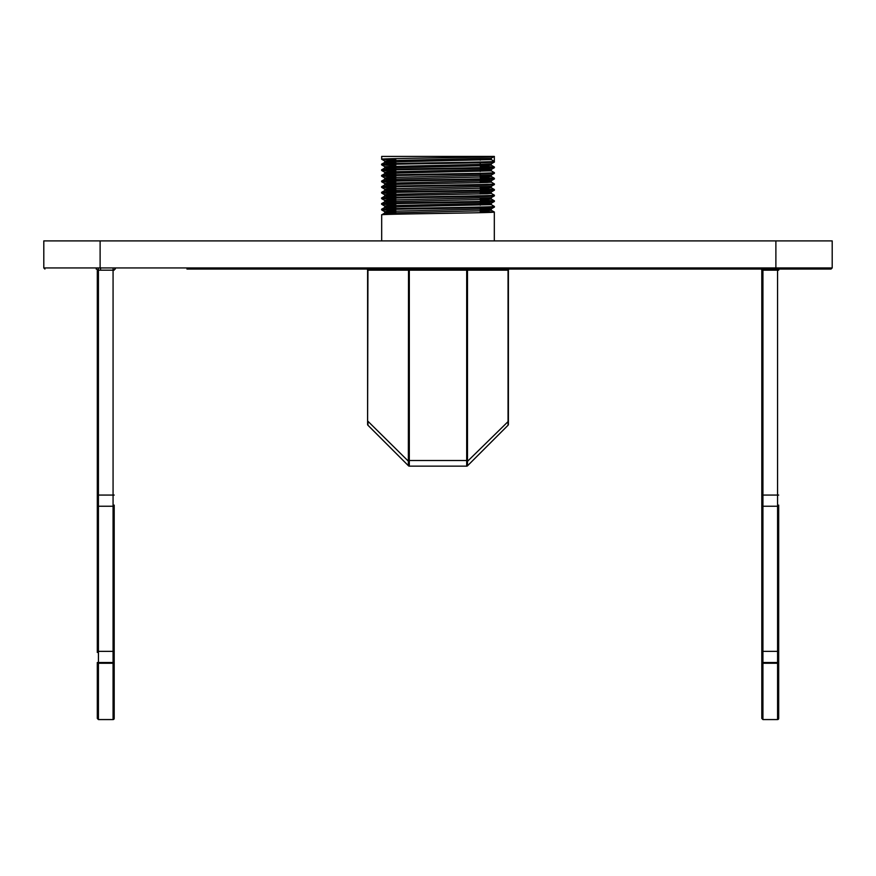 <?xml version="1.0" encoding="UTF-8"?>
<svg xmlns="http://www.w3.org/2000/svg" width="876" height="876" viewBox="0 0 876 876"><rect width="100%" height="100%" fill="white"/><g stroke="black" fill="none" stroke-linecap="round" stroke-linejoin="round"><path stroke-width="1.31" d="M778.698 718.44L778.698 652.456L778.698 718.44A1.128 1.128 0 0 1 777.57 719.568L777.57 662.508L762.93 662.508L762.93 663.252L778.698 663.252M508.398 424.455L508.398 421.268L508.398 424.455A1.128 1.128 0 0 1 508.058 425.254L508.058 270.18L467.488 270.18L467.488 465.824A1.128 1.128 0 0 1 466.689 466.152L409.311 466.152A1.128 1.128 0 0 1 408.512 465.824L367.942 425.254L408.512 465.824M114.198 718.44L114.198 652.456L114.198 718.44A1.128 1.128 0 0 1 113.07 719.568L113.07 662.508L98.43 662.508L98.43 663.252L114.198 663.252M395.766 214.204L395.766 209.276M395.766 208.576L395.766 203.648M395.766 202.936L395.766 198.009M395.766 197.308L395.766 192.381M395.766 191.68L395.766 186.752M395.766 186.051L395.766 181.124M395.766 180.412L395.766 175.485M395.766 174.784L395.766 169.856M395.766 169.156L395.766 164.228M395.766 163.516L395.766 158.589M480.234 212.693L480.234 207.765M480.234 205.236L480.234 203.834M480.234 199.608L480.234 198.195M480.234 193.979L480.234 192.567M480.234 188.34L480.234 186.938M480.234 182.712L480.234 181.31M480.234 177.083L480.234 173.974M480.234 171.455L480.234 170.043M480.234 165.816L480.234 162.706M480.234 160.188L480.234 158.775M480.234 211.39L494.316 212.036C497.787 212.977 378.213 213.919 381.684 214.85L381.684 240.9M480.234 209.692L491.25 210.251L487.209 210.634L384.75 213.076L381.684 214.85M494.316 212.036L494.316 240.9M381.684 159.246C378.213 158.304 497.787 157.362 494.316 156.432L494.316 161.359L491.261 159.596L491.261 158.206L494.316 156.432L381.684 156.432L381.706 159.268L395.766 159.892M381.706 164.896L384.75 166.659L475.668 164.524L491.25 163.845L494.294 162.082L494.316 161.359C497.787 162.29 378.213 163.232 381.684 164.173L381.706 164.896L395.766 165.531M491.261 159.596L400.332 161.71L384.75 162.389L381.684 164.173M494.316 162.06C497.787 163.002 378.213 163.932 381.684 164.874M480.234 166.341L494.316 166.987C497.787 167.929 378.213 168.86 381.684 169.802L381.706 170.524L395.766 171.159M480.234 164.633L491.25 165.203L487.209 165.575L384.75 168.017L381.684 169.802M494.316 166.987L494.294 167.71L491.25 169.473L388.791 171.915L384.75 172.287L395.766 172.857M494.316 167.688C497.787 168.63 378.213 169.572 381.684 170.502M480.234 170.273L491.25 170.831L494.316 172.616C497.787 173.558 378.213 174.499 381.684 175.43L381.706 176.164L395.766 176.788M491.25 170.831L400.332 172.966L384.75 173.656L381.684 175.43M494.316 172.616L494.294 173.349L491.25 175.101L388.791 177.543L384.75 177.927L395.766 178.485M494.316 173.328C497.787 174.258 378.213 175.2 381.684 176.142M480.234 177.598L494.316 178.255C497.787 179.186 378.213 180.127 381.684 181.069L381.706 181.792L395.766 182.416M480.234 175.901L491.25 176.47L487.209 176.843L384.75 179.284L381.684 181.069M494.316 178.255L494.294 178.978L491.25 180.741L388.791 183.183L384.75 183.555L395.766 184.124M494.316 178.956C497.787 179.898 378.213 180.828 381.684 181.77M480.234 181.529L491.25 182.099L494.316 183.883C497.787 184.825 378.213 185.756 381.684 186.697L381.706 187.42L395.766 188.055M480.234 180.127L491.261 180.719L491.261 182.12L487.209 182.471L400.332 184.234L384.75 184.913L381.684 186.697M494.316 183.883L494.294 184.606L491.25 186.369L388.791 188.811L384.75 189.183L395.766 189.753M494.316 184.584C497.787 185.526 378.213 186.468 381.684 187.398M480.234 188.866L494.316 189.512C497.787 190.453 378.213 191.395 381.684 192.326L381.706 193.059L395.766 193.684M480.234 187.157L491.25 187.727L487.209 188.11L384.75 190.541L381.684 192.326M494.316 189.512L494.294 190.234L491.25 191.997L388.791 194.439L384.75 194.811L395.766 195.381M494.316 190.212C497.787 191.154 378.213 192.096 381.684 193.038M480.234 192.797L491.25 193.366L494.316 195.14C497.787 196.082 378.213 197.023 381.684 197.965L381.706 198.688L395.766 199.312M480.234 191.384L491.261 191.975L491.261 193.388L487.209 193.738L400.332 195.501L384.75 196.18L381.684 197.965M494.316 195.14L494.294 195.874L491.25 197.637L388.791 200.067L384.75 200.451L395.766 201.02M494.316 195.852C497.787 196.782 378.213 197.724 381.684 198.666M480.234 200.122L494.316 200.779C497.787 201.71 378.213 202.652 381.684 203.593L381.706 204.316L395.766 204.951M480.234 198.425L491.25 198.994L487.209 199.367L384.75 201.809L381.684 203.593M494.316 200.779L494.294 201.502L491.25 203.265L388.791 205.707L384.75 206.079L395.766 206.648M494.316 201.48C497.787 202.422 378.213 203.352 381.684 204.294M480.234 204.053L491.25 204.623L494.316 206.407C497.787 207.349 378.213 208.28 381.684 209.222L381.706 209.944L395.766 210.579M491.25 204.623L400.332 206.758L384.75 207.437L381.684 209.222M494.316 206.407L494.294 207.13L491.25 208.893L388.791 211.335L384.75 211.707L395.766 212.277M494.316 207.108C497.787 208.05 378.213 208.992 381.684 209.922M385.977 164.524L395.766 164.819M385.977 170.152L395.766 170.459M385.977 175.791L395.766 176.087M385.977 181.42L395.766 181.715M385.977 187.048L395.766 187.344M385.977 192.676L395.766 192.983M385.977 198.315L395.766 198.611M385.977 203.944L395.766 204.239M385.977 209.572L395.766 209.879M114.198 495.071L113.07 495.071L113.07 270.18L98.43 270.18L98.43 495.071L113.07 495.071L113.07 506.229A1.128 1.117 -0 0 0 114.198 505.113L114.198 652.456A1.128 1.117 180 0 0 113.07 651.339L113.07 506.229L98.43 506.229L98.43 651.339L113.07 651.339L113.07 662.508L114.198 662.508M97.302 663.252L98.43 663.252L98.43 719.568L97.302 718.44L97.302 662.508L98.43 662.508L98.43 651.339A1.128 1.117 180 0 0 97.302 652.456L97.302 505.113A1.128 1.117 180 0 0 98.43 506.229L98.43 495.071L97.302 495.071L97.302 505.113L97.302 270.18A1.128 1.128 0 0 0 96.174 269.052M761.802 495.071L761.802 270.18L761.802 652.456L761.802 495.071L777.57 495.071L777.57 270.18L762.93 270.18L762.93 651.339L777.57 651.339L777.57 506.229L762.93 506.229A1.128 1.117 180 0 1 761.802 505.113M761.802 662.508L761.802 652.456A1.128 1.117 180 0 1 762.93 651.339L762.93 662.508L761.802 662.508M762.93 719.568L761.802 718.44L761.802 663.252L762.93 663.252L762.93 719.568L777.57 719.568M778.698 495.071L777.57 495.071L777.57 506.229A1.128 1.117 -0 0 0 778.698 505.113L778.698 652.456A1.128 1.117 180 0 0 777.57 651.339L777.57 662.508L778.698 662.508M689.062 269.052L777.57 269.052L777.57 270.18L778.698 270.18A1.128 1.128 0 0 1 779.826 269.052M831.072 269.052L832.2 267.936L831.072 269.052L186.938 269.052M238.546 269.052L409.311 269.052L409.311 466.152M466.689 466.152L466.689 269.052L637.454 269.052M100.576 269.052L100.116 267.936L43.8 267.936L44.928 269.052L43.8 267.936L43.8 240.9L100.116 240.9L100.116 267.936L775.884 267.936L775.884 240.9L100.116 240.9M775.424 269.052L775.884 267.936L832.2 267.936L832.2 240.9L775.884 240.9M509.514 269.052A1.128 1.128 0 0 0 508.398 270.18L508.398 421.268L466.842 461.98M409.158 465.966A1.128 1.051 135 0 1 408.358 465.671L408.512 270.18L367.942 270.18L367.602 424.455L367.602 270.18L367.602 362.292M508.058 425.254L467.642 465.671A1.128 1.051 -135 0 1 466.842 465.966M409.158 461.98L367.942 421.268L367.942 425.254A1.128 1.128 0 0 1 367.602 424.455M491.261 158.184L494.239 156.476M491.25 158.217L388.791 160.647L384.75 161.031L395.766 161.6M395.766 168.63L384.739 168.039L384.739 166.637L395.766 167.228M480.234 168.86L491.261 169.451L491.261 170.864M480.234 202.652L491.261 203.243L491.261 204.645M480.234 208.28L491.261 208.871L491.261 210.284M381.706 159.268L384.75 161.031L384.739 162.41L395.766 163.002M384.739 172.265L384.739 173.678L395.766 174.269M384.739 177.894L384.739 179.306L395.766 179.898M384.75 184.913L395.766 185.526M491.261 186.347L491.261 187.749L494.294 189.49M384.75 190.541L395.766 191.165M384.75 196.18L395.766 196.793M491.261 197.604L491.261 199.016L494.294 200.757M381.706 198.688L384.75 200.451L384.739 201.83L395.766 202.422M381.706 204.316L384.75 206.079L384.739 207.459L395.766 208.05M384.739 211.685L384.739 213.098L395.766 213.689M115.314 269.052A1.128 1.128 0 0 0 114.198 270.18L113.07 270.18L113.07 269.052M367.143 269.052A1.128 0.799 90 0 1 367.942 270.18L367.602 270.18A1.128 1.128 0 0 0 366.486 269.052M762.93 269.052L762.93 270.18L761.802 270.18A1.128 1.128 0 0 0 760.686 269.052M468.288 269.052A1.128 0.799 -90 0 0 467.488 270.18L408.512 270.18A1.128 0.799 90 0 0 407.712 269.052M408.512 460.524L467.488 460.524M97.302 270.18L98.43 270.18L98.43 269.052M508.857 269.052A1.128 0.799 -90 0 0 508.058 270.18L508.398 270.18M381.706 170.524L384.75 172.287M381.706 176.164L384.75 177.927M381.706 181.792L384.75 183.555M381.706 187.42L384.75 189.183L384.739 190.574M381.706 193.059L384.75 194.811L384.739 196.202M381.706 209.944L384.75 211.707M491.261 163.823L491.261 165.225M491.261 175.08L491.261 176.492M384.739 183.533L384.739 184.935M491.25 165.203L494.294 166.966M491.25 176.47L494.294 178.233M491.25 210.251L494.294 212.014M98.43 719.568L113.07 719.568"/></g></svg>
